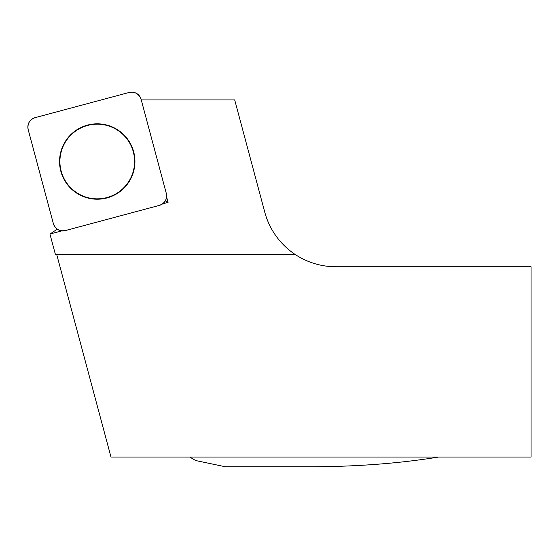 <?xml version="1.0" encoding="UTF-8"?>
<svg xmlns="http://www.w3.org/2000/svg" width="559" height="559" viewBox="0 0 559 559"><rect width="100%" height="100%" fill="white"/><g stroke="black" fill="none" stroke-linecap="round" stroke-linejoin="round"><path stroke-width="0.84" d="M162.592 203.867L168.056 202.4L166.589 196.936M57.256 229.183L49.94 234.046L61.818 230.867M49.94 234.046L55.439 254.562L295.32 254.562A73.641 73.641 0 0 0 335.903 266.755L531.05 266.755L531.05 457.073L110.996 457.073L56.732 254.562M141.252 99.914L234.696 99.914L264.77 212.175A73.641 73.641 0 0 0 295.32 254.562M189.843 457.073L195.65 460.539L225.445 466.779L310.133 466.779C356.23 466.695 399.007 463.46 438.466 457.073M165.338 200.828L168.056 202.4M78.574 193.847A37.334 37.334 0 0 1 97.245 124.182A37.334 37.334 0 0 1 133.308 171.18A37.334 37.334 0 0 1 78.574 193.847M65.319 230.581L159.42 205.37A9.741 9.741 0 0 0 166.309 193.435L141.099 99.341A9.741 9.741 0 0 0 129.164 92.452L35.063 117.663A9.741 9.741 0 0 0 28.174 129.597L53.391 223.698A9.741 9.741 0 0 0 65.319 230.581M116.09 128.87A37.698 37.698 0 0 0 64.599 142.671A37.698 37.698 0 0 0 78.393 194.162A37.698 37.698 0 0 0 129.891 180.361A37.698 37.698 0 0 0 116.09 128.87M35.098 117.656L129.129 92.459C134.998 91.508 138.995 93.814 141.106 99.376L166.303 193.4C167.253 199.277 164.947 203.266 159.385 205.377L65.354 230.574C59.485 231.524 55.495 229.218 53.378 223.656L28.188 129.632C27.237 123.756 29.536 119.766 35.098 117.656"/></g></svg>

